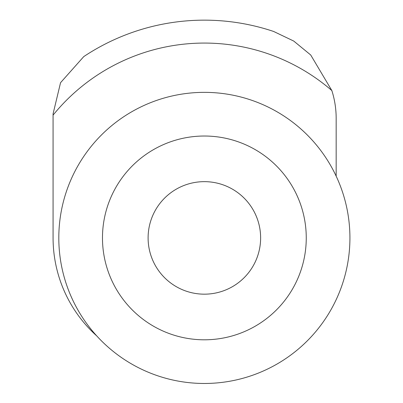 <?xml version="1.0" encoding="UTF-8"?>
<svg xmlns="http://www.w3.org/2000/svg" width="403" height="403" viewBox="0 0 403 403"><rect width="100%" height="100%" fill="white"/><g stroke="black" fill="none" stroke-linecap="round" stroke-linejoin="round"><path stroke-width="0.6" d="M336.167 176.151L336.167 118.391A91.688 91.688 0 0 0 331.845 90.564L310.723 54.999L293.737 41.056L273.652 31.469A217.761 217.761 0 0 0 83.759 56.601L60.551 82.686L53.075 113.858L53.075 237.911A131.806 131.806 0 0 0 96.73 335.901M53.075 115.132A194.84 194.84 0 0 1 331.845 90.564M260.625 237.911A56.259 56.259 0 0 1 176.237 286.634A56.259 56.259 0 0 1 176.237 189.188A56.259 56.259 0 0 1 260.625 237.911M306.255 237.911A101.888 101.888 0 0 1 153.422 326.153A101.888 101.888 0 0 1 153.422 149.674A101.888 101.888 0 0 1 306.255 237.911M349.925 237.911A145.559 145.559 0 0 1 131.585 363.969A145.559 145.559 0 0 1 131.585 111.858A145.559 145.559 0 0 1 349.925 237.911"/></g></svg>
